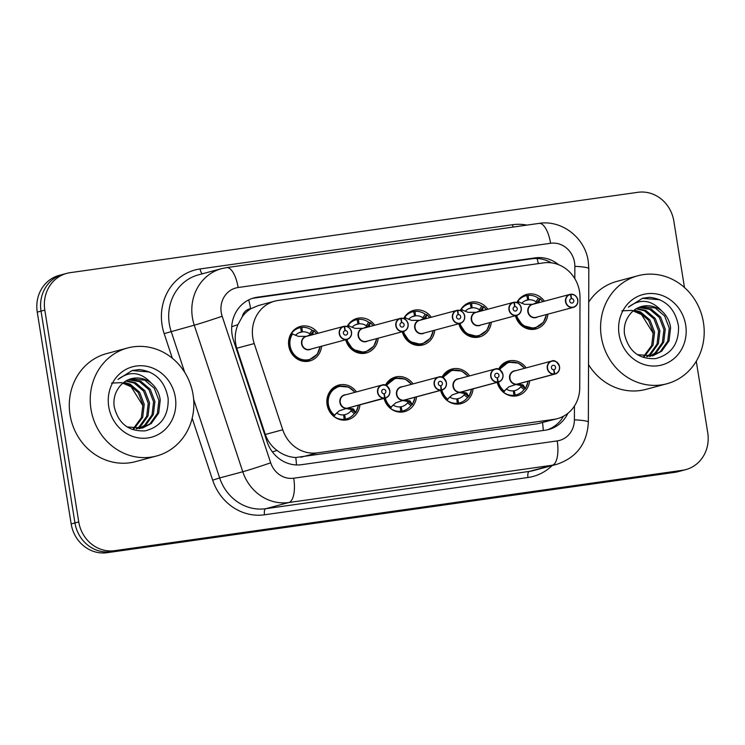 <?xml version="1.0" encoding="UTF-8"?>
<svg xmlns="http://www.w3.org/2000/svg" width="745" height="745" viewBox="0 0 745 745"><rect width="100%" height="100%" fill="white"/><g stroke="black" fill="none" stroke-linecap="round" stroke-linejoin="round"><path stroke-width="1.12" d="M473.075 388.853A17.889 16.483 -105 0 1 461.211 403.604A17.889 16.483 -105 0 1 440.612 390.399M416.502 396.862A17.889 16.483 -105 0 1 404.637 411.613A17.889 16.483 -105 0 1 384.038 398.407M359.937 404.87A17.889 16.483 -105 0 1 348.073 419.621A17.889 16.483 -105 0 1 327.102 404.656A17.889 16.483 -105 0 1 338.807 385.053A17.889 16.483 -105 0 1 356.464 391.907M529.648 380.844A17.889 16.483 -105 0 1 517.775 395.595A17.889 16.483 -105 0 1 497.176 382.39M491.318 322.185A17.889 16.483 -105 0 1 479.454 336.945A17.889 16.483 -105 0 1 458.855 323.74M434.754 330.193A17.889 16.483 -105 0 1 422.89 344.954A17.889 16.483 -105 0 1 402.291 331.739M378.181 338.202A17.889 16.483 -105 0 1 366.317 352.962A17.889 16.483 -105 0 1 345.717 339.748M321.617 346.211A17.889 16.483 -105 0 1 309.752 360.962A17.889 16.483 -105 0 1 288.781 345.997A17.889 16.483 -105 0 1 300.486 326.403A17.889 16.483 -105 0 1 318.143 333.248M547.892 314.176A17.889 16.483 -105 0 1 536.028 328.936A17.889 16.483 -105 0 1 515.428 315.731M580.01 297.451A33.553 30.908 75 0 0 579.554 291.64A33.553 30.908 75 0 0 543.617 262.873L278.164 300.449A33.553 30.908 75 0 0 274.775 301.138A33.553 30.908 75 0 0 254.213 343.566L282.755 429.781A33.553 30.908 75 0 0 317.305 452.858L553.954 419.361A33.553 30.908 75 0 0 557.335 418.671A33.553 30.908 75 0 0 579.74 387.745L580.01 297.451M242.255 316.746A33.553 30.908 -105 0 1 251.121 308.607L250.581 308.681A11.184 10.3 75 0 0 242.255 316.746L237.934 324.643C234.75 332.382 234.358 340.242 236.77 348.241L265.313 434.456C267.595 440.966 271.497 446.292 277.019 450.427C282.793 454.813 289.041 457.169 295.765 457.514L537.527 423.756L557.335 418.671M274.775 301.138L258.366 305.543L251.121 308.607M441.999 377.203A17.889 16.483 -105 0 1 451.945 369.045A17.889 16.483 -105 0 1 469.601 375.89M385.435 385.212A17.889 16.483 -105 0 1 395.381 377.045A17.889 16.483 -105 0 1 413.028 383.899M498.573 369.194A17.889 16.483 -105 0 1 508.518 361.036A17.889 16.483 -105 0 1 526.175 367.881M460.252 310.544A17.889 16.483 -105 0 1 470.197 302.377A17.889 16.483 -105 0 1 487.854 309.222M403.678 318.553A17.889 16.483 -105 0 1 413.624 310.386A17.889 16.483 -105 0 1 431.281 317.23M347.114 326.552A17.889 16.483 -105 0 1 357.06 318.394A17.889 16.483 -105 0 1 374.707 325.239M516.816 302.535A17.889 16.483 -105 0 1 526.762 294.368A17.889 16.483 -105 0 1 544.418 301.213M696.277 361.241L707.75 432.873A33.553 30.908 -105 0 1 685.8 469.611A33.553 30.908 -105 0 1 682.42 470.3L114.674 550.667A33.553 30.908 -105 0 1 78.746 521.91L44.812 310.097L41.031 311.112A33.553 30.908 -105 0 1 62.98 274.374A33.553 30.908 -105 0 0 41.031 311.112L74.956 522.925L41.031 311.112L37.25 312.127A33.553 30.908 -105 0 1 59.2 275.389L66.771 273.359A33.553 30.908 -105 0 1 70.151 272.67L637.888 192.303A33.553 30.908 -105 0 1 673.825 221.06L684.469 287.514M114.674 550.667L110.893 551.682A33.553 30.908 -105 0 1 74.956 522.925A33.553 30.908 -105 0 0 110.893 551.682L678.639 471.315L110.893 551.682L107.112 552.697A33.553 30.908 -105 0 1 71.175 523.94L37.25 312.127M685.8 469.611L682.02 470.626A33.553 30.908 -105 0 1 678.639 471.315A33.553 30.908 -105 0 0 682.02 470.626L678.229 471.641A33.553 30.908 -105 0 1 674.849 472.33L107.112 552.697M558.675 264.736A33.553 30.908 75 0 0 535.171 257.872L257.435 297.19A33.553 30.908 75 0 0 254.054 297.879A33.553 30.908 75 0 0 233.492 340.297L267.027 441.608A33.553 30.908 75 0 0 301.576 464.684L545.461 430.163A33.553 30.908 75 0 0 548.841 429.474A33.553 30.908 75 0 0 567.923 413.279M252.387 298.382A33.553 30.908 -105 0 1 254.073 298.093L531.809 258.776A33.553 30.908 -105 0 1 551.3 262.827M44.812 310.097A33.553 30.908 -105 0 1 66.771 273.359M563.499 416.222A33.553 30.908 -105 0 1 547.147 429.865M532.982 304.295L524.694 304.342L518.166 301.744A16.772 15.449 75 0 0 517.514 302.824M570.884 294.21A6.714 6.183 -105 0 1 577.794 299.993A6.714 6.183 -105 0 1 573.399 307.34A6.714 6.183 -105 0 1 565.539 301.734A6.714 6.183 -105 0 1 569.925 294.377A6.714 6.183 -105 0 1 570.335 294.284L570.465 294.489A6.482 5.979 75 0 0 565.827 301.678A6.482 5.979 75 0 0 572.775 307.238A6.482 5.979 75 0 0 577.673 300.002A6.482 5.979 75 0 0 570.987 294.415L570.409 294.34M570.344 294.284L532.601 304.379A6.714 6.183 75 0 0 528.214 311.727A6.714 6.183 75 0 0 535.404 317.482A6.714 6.183 75 0 0 536.074 317.342A6.705 6.174 -105.1 0 1 535.404 317.482L573.399 307.34C576.565 306.297 578.036 303.848 577.803 299.993C577.887 300.812 578.139 297.236 573.715 294.647L570.875 294.21M570.987 294.415L571.48 298.624A2.235 2.058 -105 0 1 572.328 303.001A2.235 2.058 -105 0 1 569.702 301.129A2.235 2.058 -105 0 1 571.303 298.652L571.033 298.717M530.198 329.337L535.32 327.968L533.625 328.312L522.673 325.49L516.006 315.573A16.772 15.449 75 0 0 533.625 328.312A16.772 15.449 75 0 0 535.32 327.968A16.772 15.449 75 0 0 535.86 327.809M540.069 298.661L540.078 298.643A16.772 15.449 75 0 0 540.078 298.643L537.229 302.256L535.944 301.725A12.302 11.333 75 0 0 528.68 299.797L525.3 300.701M535.944 301.725L538.374 298.214A16.772 15.449 -105 0 0 528.158 295.365L526.855 295.709M538.374 298.214L539.659 298.764M526.212 300.337L527.702 299.937A12.302 11.333 75 0 0 526.948 300.105A12.302 11.333 75 0 0 521.751 303.336M532.945 304.305L537.229 302.256M527.702 299.937L526.817 295.551A16.772 15.449 -105 0 0 525.793 295.784L521.519 296.929M528.158 295.365L528.68 299.797M518.166 301.744L517.943 301.101A16.772 15.449 -105 0 1 525.793 295.784M517.747 301.865L517.943 301.101L519.246 302.125M542.826 301.641A16.353 15.058 -105.1 0 0 540.162 298.894L538.607 302.377L535.003 303.69M571.303 298.652L570.465 294.489M571.48 298.624L570.866 298.792M511.433 395.93L513.864 395.278A16.772 15.449 -105 0 1 503.648 392.429L497.762 382.241A16.772 15.449 75 0 0 503.629 391.544L508.965 386.785L516.844 384.187M554.746 374.102L554.783 373.86A6.482 5.979 75 0 0 559.421 366.67A6.482 5.979 75 0 0 552.473 361.111A6.482 5.979 75 0 0 547.575 368.347A6.482 5.979 75 0 0 554.261 373.934L554.206 374.176A6.714 6.183 -105 0 1 547.286 368.393A6.714 6.183 -105 0 1 551.682 361.046A6.714 6.183 -105 0 1 559.542 366.661A6.714 6.183 -105 0 1 555.155 374.009A6.714 6.183 -105 0 1 554.746 374.102L517.412 384.094L522.888 384.811L525.532 388.443A16.772 15.449 75 0 0 525.542 388.434L524.08 389.542A16.772 15.449 -105 0 1 516.229 394.859A16.772 15.449 -105 0 1 515.205 395.092L511.843 395.995M517.822 383.926L517.412 384.094A6.714 6.183 75 0 0 517.831 384.01L555.155 374.009C558.387 372.863 559.849 370.414 559.56 366.652C557.018 361.548 554.392 359.677 551.682 361.046L514.357 371.047A6.714 6.183 75 0 0 509.962 378.395A6.714 6.183 75 0 0 516.881 384.178L554.206 374.176M554.261 373.934L553.768 369.725A2.235 2.058 -105 0 1 552.92 365.348A2.235 2.058 -105 0 1 555.546 367.22A2.235 2.058 -105 0 1 553.945 369.697L553.768 369.744M508.779 362.126A16.772 15.449 75 0 0 508.388 362.228A16.772 15.449 75 0 0 499.271 369.492L508.388 362.228L510.074 361.884M505.445 389.831L503.648 392.429L503.21 391.656M523.67 385.361L521.696 385.891L525.113 388.555M513.352 390.967L514.32 390.706A12.302 11.333 75 0 0 515.074 390.538A12.302 11.333 75 0 0 520.653 386.86L521.696 385.891M506.237 389.03A12.302 11.333 75 0 0 513.342 390.846L513.864 395.278M514.32 390.706L515.205 395.092M517.384 384.113L515.913 384.504L522.105 385.77M528.056 381.272A16.353 15.068 -104.9 0 1 525.532 388.108L525.523 388.434M553.945 369.697L554.783 373.86M476.409 312.304L468.121 312.351L461.602 309.752A16.772 15.449 75 0 0 460.95 310.833M513.771 302.293L476.036 312.388A6.714 6.183 75 0 0 471.641 319.735A6.714 6.183 75 0 0 478.83 325.49A6.714 6.183 75 0 0 479.51 325.351L516.834 315.349C520.001 314.306 521.472 311.857 521.239 307.992C521.323 308.821 521.575 305.245 517.151 302.656L514.311 302.219A6.714 6.183 -105 0 1 521.221 307.992A6.714 6.183 -105 0 1 516.834 315.349A6.714 6.183 -105 0 1 508.965 309.734A6.714 6.183 -105 0 1 513.361 302.386A6.714 6.183 -105 0 1 513.771 302.293L513.892 302.489A6.482 5.979 75 0 0 509.254 309.687A6.482 5.979 75 0 0 516.201 315.247A6.482 5.979 75 0 0 521.1 308.011A6.482 5.979 75 0 0 514.413 302.423L513.836 302.34M514.413 302.423L514.916 306.633A2.235 2.058 -105 0 1 515.754 311.01A2.235 2.058 -105 0 1 513.137 309.138A2.235 2.058 -105 0 1 514.739 306.661L514.469 306.726M473.624 337.345L478.746 335.976L477.061 336.321L466.1 333.499L459.442 323.581A16.772 15.449 75 0 0 477.061 336.321A16.772 15.449 75 0 0 478.746 335.976A16.772 15.449 75 0 0 479.286 335.818M483.496 306.67L483.505 306.651A16.772 15.449 75 0 0 483.505 306.651L480.655 310.265L479.37 309.734A12.302 11.333 75 0 0 472.116 307.806L468.726 308.709M479.37 309.734L481.81 306.223A16.772 15.449 -105 0 0 471.585 303.373L470.281 303.718M481.81 306.223L483.086 306.763M469.648 308.346L471.138 307.946A12.302 11.333 75 0 0 470.384 308.113A12.302 11.333 75 0 0 465.187 311.345M478.83 325.49L479.501 325.351A6.705 6.174 -105.1 0 1 478.83 325.49M476.372 312.304L480.655 310.265M471.138 307.946L470.253 303.56A16.772 15.449 -105 0 0 469.229 303.792L464.945 304.938M471.585 303.373L472.116 307.806M461.602 309.752L461.379 309.11A16.772 15.449 -105 0 1 469.229 303.792M461.183 309.864L461.379 309.11L462.682 310.134M486.252 309.65A16.353 15.058 -105.1 0 0 483.598 306.903L482.043 310.376L478.439 311.699M514.739 306.661L513.892 302.489M514.916 306.633L514.301 306.8M419.835 320.313L411.547 320.359L405.029 317.761A16.772 15.449 75 0 0 404.377 318.841M457.197 310.302L419.463 320.397A6.714 6.183 75 0 0 415.077 327.744A6.714 6.183 75 0 0 422.257 333.499A6.714 6.183 75 0 0 422.937 333.36L460.261 323.358C463.427 322.315 464.899 319.866 464.666 316.001C464.75 316.83 465.001 313.254 460.578 310.665L457.737 310.227A6.714 6.183 -105 0 1 464.647 316.001A6.714 6.183 -105 0 1 460.261 323.358A6.714 6.183 -105 0 1 452.401 317.743A6.714 6.183 -105 0 1 456.787 310.395A6.714 6.183 -105 0 1 457.197 310.302L457.328 310.497A6.482 5.979 75 0 0 452.69 317.696A6.482 5.979 75 0 0 459.637 323.255A6.482 5.979 75 0 0 464.535 316.02A6.482 5.979 75 0 0 457.84 310.423L457.272 310.348M457.84 310.423L458.343 314.641A2.235 2.058 -105 0 1 459.19 319.018A2.235 2.058 -105 0 1 456.564 317.147A2.235 2.058 -105 0 1 458.166 314.66L457.896 314.735M422.182 343.976L420.487 344.33L409.536 341.508L402.868 331.59A16.772 15.449 75 0 0 420.487 344.33A16.772 15.449 75 0 0 422.182 343.985A16.772 15.449 75 0 0 422.722 343.827M426.932 314.669L426.941 314.66A16.772 15.449 75 0 0 426.941 314.66L424.091 318.273L422.806 317.733A12.302 11.333 75 0 0 415.542 315.815L412.153 316.718M422.806 317.733L425.237 314.232A16.772 15.449 -105 0 0 415.012 311.382L413.708 311.727M425.237 314.232L426.512 314.772M413.075 316.346L414.565 315.954A12.302 11.333 75 0 0 413.81 316.122A12.302 11.333 75 0 0 408.614 319.344M422.257 333.499L422.937 333.36A6.705 6.174 -105.1 0 1 422.257 333.499M419.798 320.313L424.091 318.273M414.565 315.954L413.68 311.568A16.772 15.449 -105 0 0 412.656 311.801L408.372 312.947M415.012 311.382L415.542 315.815M405.029 317.761L404.805 317.119A16.772 15.449 -105 0 1 412.656 311.801M404.61 317.873L404.805 317.119L406.109 318.143M429.688 317.659A16.353 15.058 -105.1 0 0 427.025 314.912L425.469 318.385L421.866 319.707M458.166 314.66L457.328 310.497M458.343 314.641L457.728 314.8M363.271 328.322L354.983 328.368L348.464 325.77A16.772 15.449 75 0 0 347.813 326.85M400.633 318.311L362.889 328.405A6.714 6.183 75 0 0 358.503 335.753A6.714 6.183 75 0 0 365.693 341.508A6.714 6.183 75 0 0 366.363 341.368L403.688 331.367C406.863 330.324 408.325 327.875 408.102 324.01C408.176 324.839 408.428 321.263 404.013 318.674L401.164 318.236A6.714 6.183 -105 0 1 408.083 324.01A6.714 6.183 -105 0 1 403.688 331.367A6.714 6.183 -105 0 1 395.828 325.751A6.714 6.183 -105 0 1 400.214 318.404A6.714 6.183 -105 0 1 400.624 318.311L400.754 318.506A6.482 5.979 75 0 0 396.117 325.705A6.482 5.979 75 0 0 403.064 331.264A6.482 5.979 75 0 0 407.962 324.028A6.482 5.979 75 0 0 401.276 318.432L400.698 318.357M401.276 318.432L401.779 322.65A2.235 2.058 -105 0 1 402.617 327.027A2.235 2.058 -105 0 1 400 325.155A2.235 2.058 -105 0 1 401.592 322.669L401.322 322.743M365.609 351.985L363.914 352.338L352.962 349.517L346.304 339.599A16.772 15.449 75 0 0 363.914 352.338A16.772 15.449 75 0 0 365.609 351.994A16.772 15.449 75 0 0 366.149 351.836M370.358 322.678L370.367 322.669A16.772 15.449 75 0 0 370.367 322.669L367.518 326.282L366.233 325.742A12.302 11.333 75 0 0 358.978 323.824L355.589 324.727M366.233 325.742L368.663 322.24A16.772 15.449 -105 0 0 358.447 319.391L357.144 319.735M368.663 322.24L369.948 322.781M356.501 324.354L357.991 323.963A12.302 11.333 75 0 0 357.246 324.131A12.302 11.333 75 0 0 352.04 327.353M365.693 341.508L366.363 341.368A6.705 6.174 -105.1 0 1 365.693 341.508M363.234 328.322L367.518 326.282M357.991 323.963L357.106 319.577A16.772 15.449 -105 0 0 356.082 319.81L351.808 320.955M358.447 319.391L358.978 323.824M348.464 325.77L348.241 325.127A16.772 15.449 -105 0 1 356.082 319.81M348.045 325.882L348.241 325.127L349.545 326.152M373.115 325.667A16.353 15.058 -105.1 0 0 370.461 322.92L368.896 326.394L365.301 327.716M401.592 322.669L400.754 318.506M401.779 322.65L401.155 322.808M306.698 336.33L298.41 336.377L291.891 333.779A16.772 15.449 75 0 0 289.377 345.959A16.772 15.449 75 0 0 307.35 360.347A16.772 15.449 75 0 0 309.035 360.003A16.772 15.449 75 0 0 309.585 359.844M344.06 326.319L306.325 336.414A6.714 6.183 75 0 0 301.93 343.762A6.714 6.183 75 0 0 309.119 349.517A6.714 6.183 75 0 0 309.799 349.377L347.123 339.375C350.29 338.332 351.761 335.874 351.528 332.019C351.612 332.847 351.863 329.262 347.44 326.683L344.59 326.245A6.714 6.183 -105 0 1 351.51 332.019A6.714 6.183 -105 0 1 347.123 339.375A6.714 6.183 -105 0 1 339.254 333.76A6.714 6.183 -105 0 1 343.65 326.412A6.714 6.183 -105 0 1 344.06 326.319L344.19 326.515A6.482 5.979 75 0 0 339.543 333.713A6.482 5.979 75 0 0 346.49 339.273A6.482 5.979 75 0 0 351.389 332.037A6.482 5.979 75 0 0 344.702 326.44L344.134 326.366M344.702 326.44L345.205 330.65A2.235 2.058 -105 0 1 346.043 335.036A2.235 2.058 -105 0 1 343.426 333.164A2.235 2.058 -105 0 1 345.028 330.678L344.758 330.752M313.794 330.687L313.794 330.678A16.772 15.449 75 0 0 313.794 330.678L310.954 334.291L309.659 333.751A12.302 11.333 75 0 0 302.405 331.832L299.015 332.736M309.659 333.751L312.099 330.24A16.772 15.449 -105 0 0 301.874 327.39L300.57 327.744M312.099 330.24L313.375 330.789M299.937 332.363L301.427 331.963A12.302 11.333 75 0 0 300.673 332.14A12.302 11.333 75 0 0 295.476 335.362M309.119 349.517L309.799 349.377A6.705 6.174 -105.1 0 1 309.119 349.517M306.661 336.33L310.954 334.291M320.182 346.593L317.212 354.294L309.035 359.993L307.35 360.347C294.461 362.927 283.817 344.73 291.9 333.788M301.427 331.963L300.542 327.586A16.772 15.449 -105 0 0 299.518 327.819L295.234 328.964M301.874 327.39L302.405 331.832M291.891 333.779L291.668 333.136A16.772 15.449 -105 0 1 299.518 327.819M291.472 333.89L291.668 333.136L292.971 334.16M316.55 333.676A16.353 15.058 -105.1 0 0 313.887 330.929L312.332 334.403L308.728 335.716M345.028 330.678L344.19 326.515M345.205 330.65L344.59 330.817M454.869 403.939L457.3 403.287A16.772 15.449 -105 0 1 447.075 400.438L441.189 390.24A16.772 15.449 75 0 0 447.056 399.553L452.401 394.794L460.28 392.196M498.172 382.111L498.209 381.868A6.482 5.979 75 0 0 502.856 374.67A6.482 5.979 75 0 0 495.909 369.11A6.482 5.979 75 0 0 491.011 376.355A6.482 5.979 75 0 0 497.697 381.943L497.641 382.185A6.714 6.183 -105 0 1 490.722 376.402A6.714 6.183 -105 0 1 495.108 369.054A6.714 6.183 -105 0 1 502.968 374.67A6.714 6.183 -105 0 1 498.582 382.017A6.714 6.183 -105 0 1 498.172 382.111L460.848 392.103L466.314 392.82L468.968 396.452A16.772 15.449 75 0 0 468.978 396.442L467.506 397.551A16.772 15.449 -105 0 1 459.656 402.868A16.772 15.449 -105 0 1 458.631 403.101L455.279 403.995M461.248 391.935L460.848 392.103A6.714 6.183 75 0 0 461.257 392.019L498.582 382.017C501.813 380.872 503.285 378.413 502.987 374.661C500.454 369.557 497.828 367.685 495.108 369.054L457.784 379.056A6.714 6.183 75 0 0 453.398 386.404A6.714 6.183 75 0 0 460.317 392.187L497.641 382.185M497.697 381.943L497.194 377.734A2.235 2.058 -105 0 1 496.347 373.347A2.235 2.058 -105 0 1 498.973 375.219A2.235 2.058 -105 0 1 497.371 377.706L497.194 377.752M452.206 370.135A16.772 15.449 75 0 0 451.815 370.237A16.772 15.449 75 0 0 442.698 377.501L451.824 370.237L453.509 369.892M448.881 397.839L447.075 400.438L446.637 399.665M467.106 393.369L465.131 393.891L468.54 396.563M456.787 398.975L457.747 398.715A12.302 11.333 75 0 0 458.501 398.547A12.302 11.333 75 0 0 464.079 394.869L465.131 393.891M449.673 397.038A12.302 11.333 75 0 0 456.769 398.854L457.3 403.287M457.747 398.715L458.631 403.101M460.81 392.121L459.348 392.513L465.532 393.779M471.483 389.281A16.353 15.068 -104.9 0 1 468.959 396.117L468.95 396.442M497.371 377.706L498.209 381.868M398.296 411.948L400.726 411.296A16.772 15.449 -105 0 1 390.51 408.446L384.625 398.249A16.772 15.449 75 0 0 390.492 407.562L395.828 402.794L403.706 400.205M441.599 390.119L441.645 389.877A6.482 5.979 75 0 0 446.283 382.679A6.482 5.979 75 0 0 439.336 377.119A6.482 5.979 75 0 0 434.437 384.355A6.482 5.979 75 0 0 441.124 389.952L441.068 390.194A6.714 6.183 -105 0 1 434.149 384.411A6.714 6.183 -105 0 1 438.535 377.063A6.714 6.183 -105 0 1 446.404 382.679A6.714 6.183 -105 0 1 442.008 390.026A6.714 6.183 -105 0 1 441.599 390.119L404.274 400.112L409.75 400.829L412.385 404.451A16.772 15.449 75 0 0 412.404 404.442L410.942 405.55A16.772 15.449 -105 0 1 403.092 410.877A16.772 15.449 -105 0 1 402.067 411.11L398.705 412.004M404.684 399.944L404.274 400.112A6.714 6.183 75 0 0 404.684 400.028L442.008 390.026C445.24 388.881 446.711 386.422 446.423 382.669C443.88 377.566 441.254 375.694 438.535 377.063L401.21 387.065A6.714 6.183 75 0 0 396.824 394.412A6.714 6.183 75 0 0 403.743 400.195L441.068 390.194M441.124 389.952L440.621 385.733A2.235 2.058 -105 0 1 439.783 381.356A2.235 2.058 -105 0 1 442.4 383.228A2.235 2.058 -105 0 1 440.798 385.714L440.63 385.761M395.632 378.143A16.772 15.449 75 0 0 395.25 378.246A16.772 15.449 75 0 0 386.133 385.51L395.25 378.246L396.936 377.901M392.308 405.848L390.51 408.446L390.063 407.673M410.532 401.378L408.558 401.9L411.976 404.572M400.214 406.984L401.183 406.723A12.302 11.333 75 0 0 401.928 406.556A12.302 11.333 75 0 0 407.515 402.877L408.558 401.9M393.099 405.047A12.302 11.333 75 0 0 400.195 406.863L400.726 411.296M401.183 406.723L402.067 411.11M404.246 400.13L402.775 400.521L408.968 401.779M414.918 397.281A16.353 15.068 -104.9 0 1 412.385 404.116L412.385 404.451M440.798 385.714L441.645 389.877M339.068 386.152A16.772 15.449 75 0 0 338.677 386.245A16.772 15.449 75 0 0 327.698 404.619A16.772 15.449 75 0 0 333.918 415.57L339.264 410.802L347.151 408.204A6.714 6.183 75 0 1 340.251 402.421A6.714 6.183 75 0 1 344.646 395.074L381.971 385.072A6.714 6.183 -105 0 1 389.831 390.687A6.714 6.183 -105 0 1 385.444 398.035A6.714 6.183 -105 0 1 385.035 398.128L385.072 397.886A6.482 5.979 75 0 0 389.71 390.687A6.482 5.979 75 0 0 382.762 385.128A6.482 5.979 75 0 0 377.864 392.364A6.482 5.979 75 0 0 384.56 397.96L347.17 408.204M385.035 398.128L347.701 408.12L353.177 408.837L355.812 412.46A16.772 15.449 75 0 0 355.831 412.451L354.369 413.559A16.772 15.449 -105 0 1 346.518 418.876A16.772 15.449 -105 0 1 345.494 419.118L342.141 420.012M384.56 397.96L384.057 393.742A2.235 2.058 -105 0 1 383.209 389.365A2.235 2.058 -105 0 1 385.836 391.237A2.235 2.058 -105 0 1 384.234 393.723L384.057 393.77M335.744 413.857L333.937 416.455A16.772 15.449 -105 0 0 344.162 419.305L341.722 419.957M333.937 416.455L333.499 415.682L333.937 416.455M353.968 409.378L351.985 409.908L355.402 412.581M343.641 414.993L344.609 414.732A12.302 11.333 75 0 0 345.363 414.555A12.302 11.333 75 0 0 350.942 410.886L351.985 409.908M336.526 413.047A12.302 11.333 75 0 0 343.631 414.872L344.162 419.305M333.928 415.561L328.629 408.102L327.707 398.938L331.432 390.827L338.677 386.255L340.372 385.901M344.609 414.732L345.494 419.118M347.71 408.13A6.714 6.183 75 0 0 348.12 408.037L347.71 408.12A6.705 6.174 -104.9 0 1 347.701 408.12L346.211 408.53L352.394 409.787M358.345 405.289A16.353 15.068 -104.9 0 1 355.821 412.125L355.812 412.46M384.234 393.723L385.072 397.886M601.336 336.982A55.912 51.507 -105 0 1 637.925 275.743A55.912 51.507 -105 0 1 703.448 322.529A55.912 51.507 -105 0 1 666.859 383.768A55.912 51.507 -105 0 1 601.336 336.982M588.708 302.07A55.912 51.507 -105 0 1 616.99 281.359L637.925 275.743M652.154 355.98L660.293 351.621L667.725 341.182L669.261 328.154L664.624 316.001L655.153 307.955L641.352 306.549M637.413 354.667L652.825 355.812L661.625 351.267L669.057 340.819L670.602 327.8C669.699 321.095 666.747 315.489 661.746 310.982C651.204 299.592 640.085 298.326 628.37 307.182L642.544 298.261L649.566 297.311C665.704 299.257 675.352 308.933 678.518 326.319C678.974 343.669 671.357 354.424 655.665 358.596C639.005 359.453 628.622 351.314 624.506 334.179C623.677 327.316 625.12 321.207 628.836 315.861A25.283 23.291 -105 0 1 641.65 306.465A25.283 23.291 -105 0 1 661.746 310.982M649.417 356.455L654.957 353.055L662.389 342.607L663.925 329.588L659.278 317.435L649.817 309.38L638.689 307.489M650.115 356.371L656.289 352.692L663.721 342.253L665.257 329.225L660.619 317.072L651.149 309.026L639.35 307.219M646.595 356.604L649.621 354.48L657.053 344.041L658.589 331.013L653.942 318.86L644.481 310.814L636.128 308.812M647.312 356.604L650.953 354.126L658.384 343.678L659.921 330.659L655.274 318.506L645.813 310.451L636.751 308.449M643.671 356.399L651.707 345.466L653.253 332.447L648.606 320.294L639.136 312.239L633.66 310.525M644.416 356.483L653.048 345.112L654.585 332.084L649.938 319.94L640.476 311.885L634.265 310.06M685.689 325.044A36.458 33.59 -105 0 1 658.152 365.73A36.458 33.59 -105 0 1 619.095 334.468A36.458 33.59 -105 0 1 646.632 293.791A36.458 33.59 -105 0 1 685.689 325.044M621.87 310.851L631.965 310.404L641.529 314.576L652.937 332.903M666.859 383.768L645.934 389.374A55.912 51.507 -105 0 1 588.522 364.584M659.8 299.723L642.283 298.335M90.983 409.228A55.912 51.507 -105 0 1 127.563 347.99A55.912 51.507 -105 0 1 193.095 394.776A55.912 51.507 -105 0 1 156.506 456.005A55.912 51.507 -105 0 1 90.983 409.228M156.506 456.005L135.581 461.621A55.912 51.507 -105 0 1 70.049 414.835A55.912 51.507 -105 0 1 106.637 353.596L127.563 347.99M141.801 428.226L149.941 423.868L157.372 413.419L158.909 400.391L154.271 388.247L144.8 380.192L130.999 378.786M127.06 426.913L142.472 428.058L151.272 423.505L158.704 413.065L160.25 400.037C159.346 393.332 156.394 387.726 151.393 383.228C140.852 371.829 129.732 370.563 118.017 379.428L132.191 370.507L139.213 369.548C155.351 371.504 164.999 381.17 168.165 398.566C168.621 415.915 161.004 426.671 145.312 430.843C128.652 431.7 118.269 423.56 114.153 406.425C113.324 399.553 114.767 393.453 118.483 388.108A25.283 23.291 -105 0 1 131.297 378.702A25.283 23.291 -105 0 1 151.393 383.228M139.064 428.701L144.605 425.293L152.036 414.853L153.572 401.825L148.925 389.672L139.464 381.626L128.336 379.736M139.753 428.608L145.936 424.939L153.368 414.49L154.904 401.471L150.267 389.318L140.796 381.263L128.997 379.466M136.242 428.85L139.259 426.727L146.691 416.278L148.236 403.259L143.589 391.106L134.128 383.051L125.765 381.049M136.959 428.841L140.6 426.363L148.032 415.924L149.568 402.896L144.921 390.743L135.46 382.697L126.399 380.686M133.318 428.636L141.354 417.712L142.9 404.684L138.253 392.531L128.783 384.485L123.307 382.772M134.063 428.729L142.695 417.358L144.232 404.33L139.585 392.177L130.124 384.131L123.912 382.297M175.336 397.29A36.458 33.59 -105 0 1 147.799 437.967A36.458 33.59 -105 0 1 108.742 406.714A36.458 33.59 -105 0 1 136.279 366.028A36.458 33.59 -105 0 1 175.336 397.29M111.517 383.098L121.612 382.641L131.176 386.813L142.574 405.15M149.438 371.969L131.93 370.582M231.714 326.729A33.553 0.82 -18.3 0 0 237.934 324.643M538.328 263.628A33.553 12.972 -98.1 0 0 537.071 258.515M543.254 430.47A33.553 12.972 -98.1 0 0 542.528 422.638M296.473 464.945A33.553 12.972 -98.1 0 0 295.765 457.514M272.447 451.954A33.553 0.82 -18.3 0 0 277.019 450.427M250.581 308.681A33.553 12.972 -98.1 0 0 248.7 299.909M537.527 423.756L553.954 419.361M300.878 457.262L317.305 452.858M265.313 434.456L282.755 429.781M236.77 348.241L254.213 343.566M674.849 472.33L682.42 470.3M71.175 523.94L78.746 521.91M531.809 258.776L535.171 257.872M574.814 278.658L574.851 266.328A22.369 20.599 75 0 0 574.544 262.454A22.369 20.599 75 0 0 550.592 243.28L238.13 287.514A22.369 20.599 75 0 0 221.237 312.462A22.369 20.599 75 0 0 222.168 316.253L270.686 462.822A22.369 20.599 75 0 0 293.716 478.206L557.204 440.91A22.369 20.599 75 0 0 574.395 419.826L574.432 406.034M574.851 266.328A22.369 2.459 0.2 0 1 588.811 268.647L588.224 261.169C585.104 237.888 561.879 219.607 539.045 223.388A22.369 8.651 81.9 0 1 550.592 243.28M557.204 440.91A22.369 8.651 81.9 0 1 552.334 465.225L529.211 471.417A44.728 41.208 75 0 0 533.718 470.495L556.841 464.303A44.728 41.208 -105 0 1 552.334 465.225L288.846 502.521A44.728 41.208 -105 0 1 242.777 471.753L194.259 325.183A44.728 41.208 -105 0 1 192.415 317.612A44.728 41.208 -105 0 1 221.675 268.619L198.561 274.812A44.728 41.208 75 0 0 169.292 323.805A44.728 41.208 75 0 0 171.145 331.376L184.695 372.332M172.309 358.224L164.161 333.611L194.259 325.183A22.369 0.549 -18.3 0 0 222.168 316.253M164.161 333.611A50.325 46.358 -105 0 1 200.088 268.945L512.551 224.711A5.588 2.16 -98.1 0 0 513.137 227.057M512.551 224.711A50.325 46.358 -105 0 1 526.966 225.102M552.129 465.569A50.325 46.358 -105 0 1 527.991 477.498L264.503 514.795A50.325 46.358 -105 0 1 212.679 480.18L192.173 418.234M270.686 462.822A22.369 0.549 -18.3 0 1 242.777 471.753L219.663 477.945A44.728 41.208 75 0 0 265.723 508.714L529.211 471.417A5.588 2.16 -98.1 0 0 527.991 477.498M193.653 399.376L219.663 477.945L212.679 480.18M293.716 478.206A22.369 8.651 81.9 0 1 288.846 502.521L265.723 508.714A5.588 2.16 -98.1 0 0 264.503 514.795M200.088 268.945A5.588 2.16 -98.1 0 0 202.37 273.797M574.395 419.826A22.369 2.459 0.2 0 1 588.354 422.145L588.811 268.647M539.045 223.388L226.592 267.623A22.369 8.651 81.9 0 1 238.13 287.514M254.073 298.093L257.435 297.19M537.406 316.988A6.91 6.37 -105.1 0 1 528.335 313.487A6.91 6.37 -105.1 0 1 532.154 304.305M546.308 314.604A16.353 15.058 -105.1 0 1 532.303 327.949A16.353 15.058 -105.1 0 1 516.704 315.386M518.082 303.14A16.353 15.058 -105.1 0 1 518.818 301.921M538.607 302.377L537.08 302.777M539.203 301.725L537.648 302.144M516.062 384.448A6.91 6.37 -104.9 0 1 509.524 377.492A6.91 6.37 -104.9 0 1 515.689 370.693M519.135 383.656A6.91 6.37 -104.9 0 1 517.943 384.178M504.179 391.125A16.353 15.068 -104.9 0 1 498.452 382.055M499.83 369.809A16.353 15.068 -104.9 0 1 524.592 368.3M522.888 384.811L521.36 385.221M524.08 389.542L520.653 386.86M480.842 324.997A6.91 6.37 -105.1 0 1 471.771 321.495A6.91 6.37 -105.1 0 1 475.58 312.304M489.735 322.613A16.353 15.058 -105.1 0 1 475.729 335.958A16.353 15.058 -105.1 0 1 460.131 323.395M461.518 311.149A16.353 15.058 -105.1 0 1 462.245 309.929M482.043 310.376L480.516 310.786M482.63 309.734L481.074 310.153M424.268 333.006A6.91 6.37 -105.1 0 1 415.198 329.504A6.91 6.37 -105.1 0 1 419.016 320.313M433.171 330.622A16.353 15.058 -105.1 0 1 419.156 343.966A16.353 15.058 -105.1 0 1 403.557 331.404M404.945 319.158A16.353 15.058 -105.1 0 1 405.68 317.929M425.469 318.385L423.942 318.795M426.065 317.743L424.51 318.162M367.695 341.014A6.91 6.37 -105.1 0 1 358.624 337.513A6.91 6.37 -105.1 0 1 362.442 328.322M376.597 338.63A16.353 15.058 -105.1 0 1 362.591 351.975A16.353 15.058 -105.1 0 1 346.993 339.413M348.381 327.167A16.353 15.058 -105.1 0 1 349.107 325.938M368.896 326.394L367.378 326.804M369.492 325.751L367.937 326.17M311.131 349.023A6.91 6.37 -105.1 0 1 302.06 345.512A6.91 6.37 -105.1 0 1 305.878 336.33M320.033 346.63A16.353 15.058 -105.1 0 1 299.527 358.624A16.353 15.058 -105.1 0 1 292.543 333.946M312.332 334.403L310.805 334.812M312.928 333.76L311.363 334.179M459.497 392.457A6.91 6.37 -104.9 0 1 452.951 385.5A6.91 6.37 -104.9 0 1 459.116 378.702M462.561 391.665A6.91 6.37 -104.9 0 1 461.379 392.187M447.615 399.134A16.353 15.068 -104.9 0 1 441.878 390.054M443.266 377.817A16.353 15.068 -104.9 0 1 468.018 376.309M466.314 392.82L464.796 393.23M467.506 397.551L464.079 394.869M402.924 400.465A6.91 6.37 -104.9 0 1 396.387 393.509A6.91 6.37 -104.9 0 1 402.542 386.702M405.997 399.674A6.91 6.37 -104.9 0 1 404.805 400.195M391.041 407.142A16.353 15.068 -104.9 0 1 385.314 398.063M386.692 385.817A16.353 15.068 -104.9 0 1 411.445 384.318M409.75 400.829L408.223 401.238M410.942 405.55L407.515 402.877M346.351 408.465A6.91 6.37 -104.9 0 1 339.813 401.518A6.91 6.37 -104.9 0 1 345.978 394.71M349.424 407.683A6.91 6.37 -104.9 0 1 348.232 408.204M384.495 398.203A6.714 6.183 -105 0 1 377.575 392.419A6.714 6.183 -105 0 1 381.971 385.072C384.69 383.703 387.316 385.575 389.849 390.678C390.138 394.431 388.676 396.88 385.444 398.035L348.111 407.953M334.468 415.151A16.353 15.068 -104.9 0 1 332.205 390.846A16.353 15.068 -104.9 0 1 354.881 392.326M353.177 408.837L351.649 409.247M354.369 413.559L350.942 410.886M556.841 464.303C576.658 457.57 587.162 443.517 588.354 422.145M226.592 267.623L221.675 268.619M535.32 327.968L543.487 322.268L546.467 314.558M542.984 301.604L540.162 298.671M524.741 368.263L518.324 363.085L508.388 362.228L503.266 363.597M516.229 394.859L511.945 396.005M528.205 381.226L525.597 388.387M478.746 335.976L486.923 330.277L489.893 322.566M486.411 309.613L483.598 306.679M433.32 330.575L430.349 338.277L422.182 343.985L417.06 345.354M429.846 317.621L427.025 314.688M376.756 338.584L373.776 346.285L365.609 351.994L360.487 353.363M373.273 325.621L370.461 322.687M309.035 360.003L303.923 361.372M316.7 333.63L313.887 330.696M451.815 370.237L446.693 371.606M459.656 402.868L455.381 404.013M451.824 370.237L461.751 371.085L468.177 376.272M471.641 389.235L469.024 396.396M411.603 384.28L405.178 379.093L395.25 378.237L390.129 379.615M403.092 410.877L398.808 412.022M415.067 397.243L412.46 404.405M355.039 392.289L348.613 387.102L338.677 386.245L333.555 387.624M346.518 418.876L342.244 420.031M358.503 405.252L355.887 412.413"/></g></svg>

